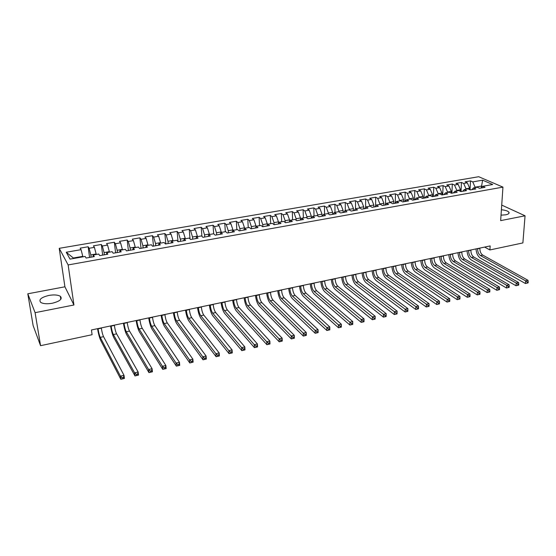 <?xml version="1.0" encoding="UTF-8"?>
<svg xmlns="http://www.w3.org/2000/svg" width="556" height="556" viewBox="0 0 556 556"><rect width="100%" height="100%" fill="white"/><g stroke="black" fill="none" stroke-linecap="round" stroke-linejoin="round"><path stroke-width="0.83" d="M52.313 303.242C59.978 301.269 62.661 298.954 60.361 296.299C57.88 294.854 54.043 294.562 48.865 295.431C41.13 297.37 38.433 299.698 40.762 302.422C43.271 303.854 47.121 304.125 52.313 303.242M501.032 215.151L505.731 214.825C508.441 214.234 509.505 213.372 508.921 212.246C507.85 210.967 505.341 210.14 501.401 209.779M27.8 293.797L35.097 312.674L73.941 304.994L64.92 286.799L27.8 293.797L33.117 325.545L40.553 345.686L92.094 334.705L91.448 329.972L490.163 245.919L489.905 249.95L522.883 242.923L525.059 215.797L501.72 205.088M64.92 286.799L59.221 248.33L478.702 176.718L502.951 187.122L68.138 264.941L59.221 248.33M481.287 187.81L482.636 180.179L472.76 181.888L470.515 180.895L465.094 181.826L467.325 182.827L463.683 183.459L461.459 182.451L455.989 183.397L458.2 184.411L454.516 185.044L452.32 184.029L446.788 184.981L448.97 186.003L445.259 186.649L443.083 185.621L437.496 186.587L439.657 187.615L435.904 188.269L433.75 187.226L428.106 188.199L430.24 189.249L426.445 189.902L424.325 188.852L418.619 189.832L420.732 190.889L416.896 191.556L414.797 190.493L409.035 191.486L411.12 192.557L407.249 193.224L405.178 192.154L399.354 193.154L401.404 194.239L397.491 194.913L395.455 193.829L389.568 194.836L391.591 195.934L387.636 196.615L385.628 195.517L379.678 196.546L381.673 197.651L377.677 198.339L375.696 197.227L369.684 198.263L371.651 199.382L367.613 200.084L365.66 198.958L359.586 200.007L361.518 201.14L357.438 201.842L355.513 200.709L349.376 201.765L351.281 202.912L347.152 203.621L345.262 202.474L339.063 203.538L340.932 204.698L336.762 205.421L334.9 204.26L328.631 205.338L330.466 206.512L326.254 207.242L324.426 206.061L318.088 207.152L319.895 208.34L315.627 209.077L313.834 207.888L307.426 208.986L309.199 210.189L304.89 210.939L303.131 209.73L296.654 210.849L298.384 212.065L294.027 212.816L292.31 211.593L285.756 212.726L287.452 213.956L283.046 214.713L281.364 213.483L274.74 214.623L276.401 215.867L271.947 216.638L270.299 215.387L263.6 216.541L265.219 217.799L260.715 218.577L259.11 217.313L252.334 218.48L253.918 219.759L249.359 220.544L247.788 219.266L240.943 220.447L242.485 221.733L237.871 222.532L236.349 221.232L229.419 222.428L230.921 223.734L226.257 224.541L224.77 223.227L217.764 224.436L219.224 225.757L214.505 226.577L213.059 225.243L205.97 226.466L207.388 227.807L202.62 228.634L201.216 227.286L194.044 228.523L195.42 229.878L190.59 230.712L189.242 229.35L181.986 230.601L183.306 231.977L178.427 232.818L177.121 231.435L169.775 232.7L171.053 234.097L166.112 234.952L164.854 233.548L157.424 234.834L158.662 236.237L153.658 237.106L152.448 235.688L144.928 236.981L146.11 238.413L141.05 239.288L139.89 237.85L132.286 239.163L133.419 240.609L128.297 241.492L127.185 240.039L119.491 241.367L120.569 242.833L115.384 243.73L114.327 242.256L106.537 243.597L107.565 245.085L102.318 245.988L101.31 244.494L93.429 245.856L94.402 247.357L89.092 248.275L88.14 246.767L80.161 248.143L81.072 249.665L82.795 256.337L73.35 257.998L73.621 258.477M482.636 180.179L492.699 184.522L482.712 186.288L481.086 188.025M213.059 225.243L213.671 233.763L215.165 235.167L222.421 233.881L220.913 232.484L225.701 231.643L227.23 233.027L234.41 231.755L232.853 230.379L237.586 229.545L239.163 230.914L246.252 229.656L244.654 228.294L249.331 227.467L250.951 228.822L257.956 227.578L256.316 226.236L260.945 225.423L262.606 226.758L269.528 225.527L267.846 224.2L272.426 223.394L274.122 224.714L280.968 223.498L279.251 222.191L283.768 221.392L285.513 222.699L292.282 221.496L290.517 220.204L294.993 219.411L296.765 220.697L303.458 219.516L301.658 218.237L306.085 217.459L307.899 218.73L314.515 217.556L312.68 216.291L317.052 215.519L318.901 216.777L325.448 215.617L323.571 214.366L327.894 213.608L329.784 214.845L336.255 213.699L334.351 212.468L338.625 211.711L340.543 212.941L346.944 211.808L345.005 210.585L349.231 209.841L351.19 211.051L357.515 209.932L355.541 208.729L359.725 207.993L361.713 209.188L367.975 208.076L365.966 206.888L370.101 206.158L372.124 207.339L378.316 206.241L376.273 205.067L380.367 204.344L382.417 205.518L388.547 204.427L386.469 203.267L390.52 202.558L392.605 203.711L398.666 202.634L396.56 201.487L400.563 200.779L402.683 201.925L408.674 200.862L406.54 199.729L410.502 199.027L412.649 200.16L418.578 199.104L416.416 197.985L420.336 197.29L422.511 198.409L428.377 197.366L426.188 196.261L430.066 195.573L432.269 196.678L438.072 195.649L435.855 194.551L439.692 193.877L441.923 194.968L447.663 193.947L445.425 192.869L449.22 192.195L451.472 193.273L457.157 192.265L454.891 191.195L458.651 190.534L460.924 191.598L466.553 190.604L464.26 189.54L467.978 188.887L470.286 189.937L475.853 188.95L473.531 187.907L477.215 187.254L479.543 188.296L485.054 187.323L482.712 186.288M213.678 233.763L208.827 234.618L208.097 236.418M73.35 257.998L66.227 252.236L70.021 259.117L85.151 256.441L86.111 258.047L94.311 256.594L93.311 255.002L98.725 254.05L99.746 255.628L107.843 254.196L106.787 252.626L112.124 251.68L113.209 253.244L121.201 251.826L120.089 250.276L125.371 249.345L126.504 250.888L134.399 249.484L133.231 247.955L138.444 247.038L139.632 248.56L147.437 247.177L146.214 245.669L151.364 244.758L152.608 246.259L160.316 244.89L159.044 243.403L164.131 242.506L165.424 243.987L173.034 242.638L171.714 241.165L176.738 240.282L178.08 241.742L185.607 240.407L184.231 238.955L189.2 238.079L190.59 239.525L198.026 238.204L196.602 236.773L201.515 235.911L202.954 237.336L210.293 236.029L208.827 234.618M66.227 252.236L81.072 249.665M91.121 257.157L90.823 254.919L96.146 253.981L96.209 254.488M89.092 248.275L90.823 254.919M94.402 247.357L96.146 253.981M104.361 254.815L104.076 252.584L109.337 251.653L109.4 252.167M102.318 245.988L104.076 252.584M107.565 245.085L109.337 251.653M93.311 255.002L93.054 256.816M117.434 252.493L117.17 250.276L122.362 249.359L122.424 249.866M115.384 243.73L117.17 250.276M120.569 242.833L122.362 249.359M106.787 252.626L106.467 254.44M130.361 250.2L130.111 247.997L135.24 247.093L135.296 247.594M128.297 241.492L130.111 247.997M133.419 240.609L135.24 247.093M120.089 250.276L119.714 252.09M143.121 247.941L142.892 245.745L147.959 244.849L148.014 245.349M141.05 239.288L142.892 245.745M146.11 238.413L147.959 244.849M133.231 247.955L132.808 249.769M155.736 245.703L155.52 243.514L160.531 242.631L160.58 243.132M153.658 237.106L155.52 243.514M158.662 236.237L160.531 242.631M146.214 245.669L145.735 247.476M168.204 243.493L167.995 241.318L172.951 240.442L172.992 240.943M166.112 234.952L167.995 241.318M171.053 234.097L172.951 240.442M159.044 243.403L158.509 245.21M180.519 241.311L180.332 239.143L185.224 238.281L185.266 238.774M178.427 232.818L180.332 239.143M183.306 231.977L185.224 238.281M171.714 241.165L171.13 242.972M192.696 239.149L192.522 236.995L197.352 236.147L197.394 236.634M190.59 230.712L192.522 236.995M195.42 229.878L197.352 236.147M184.231 238.955L183.598 240.762M204.726 237.016L204.566 234.875L209.348 234.034L209.383 234.521M202.62 228.634L204.566 234.875M207.388 227.807L209.348 234.034M196.602 236.773L195.92 238.58M216.625 234.91L216.472 232.776L221.198 231.942L221.232 232.429M214.505 226.577L216.472 232.776M219.224 225.757L221.198 231.942M228.384 232.825L228.245 230.698L232.915 229.878L232.943 230.365M226.257 224.541L228.245 230.698M230.921 223.734L232.915 229.878M220.913 232.484L220.134 234.285M240.004 230.761L239.879 228.648L244.501 227.835L244.536 228.537M237.871 222.532L239.879 228.648M242.485 221.733L244.501 227.835M232.853 230.379L232.033 232.179M251.493 228.725L251.381 226.626L255.948 225.819L256.003 226.862M249.359 220.544L251.381 226.626M253.918 219.759L255.948 225.819M244.654 228.294L243.785 230.094M262.856 226.709L262.759 224.617L267.269 223.825L267.332 225.173M260.715 218.577L262.759 224.617M265.219 217.799L267.269 223.825M256.316 226.236L255.412 228.03M274.094 224.694L274.004 222.636L278.466 221.851L278.535 223.484M271.947 216.638L274.004 222.636M276.401 215.867L278.466 221.851M267.846 224.2L266.901 225.993M285.193 222.456L285.124 220.676L289.537 219.898L289.606 221.788M283.046 214.713L285.124 220.676M287.452 213.956L289.537 219.898M279.251 222.191L278.257 223.985M296.167 220.266L296.126 218.737L300.49 217.966L300.546 220.03M294.027 212.816L296.126 218.737M298.384 212.065L300.49 217.966M290.517 220.204L289.488 221.99M307.03 218.119L306.995 216.819L311.318 216.062L311.367 218.112M304.89 210.939L306.995 216.819M309.199 210.189L311.318 216.062M301.658 218.237L300.594 220.023M317.775 216.013L317.754 214.929L322.021 214.171L322.063 216.214M315.627 209.077L317.754 214.929M319.895 208.34L322.021 214.171M312.68 216.291L311.575 218.077M328.408 213.942L328.394 213.052L332.62 212.309L332.641 214.338M326.254 207.242L328.394 213.052M330.466 206.512L332.62 212.309M323.571 214.366L322.431 216.152M338.924 211.905L338.917 211.197L343.094 210.46L343.108 212.482M336.762 205.421L338.917 211.197M340.932 204.698L343.094 210.46M334.351 212.468L333.169 214.248M349.328 209.904L349.328 209.362L353.456 208.632L353.463 210.648M347.152 203.621L349.328 209.362M351.281 202.912L353.456 208.632M345.005 210.585L343.789 212.364M359.621 208.007L359.621 207.548L363.714 206.825L363.707 208.834M357.438 201.842L359.621 207.548M361.518 201.14L363.714 206.825M355.513 200.709L355.534 208.736L354.29 210.502M369.81 206.206L369.81 205.755L373.854 205.039L373.84 207.034M367.613 200.084L369.81 205.755M371.651 199.382L373.854 205.039M365.966 206.888L364.68 208.66M379.887 204.434L379.887 203.976L383.89 203.274L383.869 205.261M377.677 198.339L379.887 203.976M381.673 197.651L383.89 203.274M376.273 205.067L374.959 206.839M389.853 202.669L389.86 202.217L393.822 201.522L393.787 203.503M387.636 196.615L389.86 202.217M391.591 195.934L393.822 201.522M386.469 203.267L385.127 205.039M399.722 200.931L399.729 200.48L403.649 199.792L403.607 201.758M397.491 194.913L399.729 200.48M401.404 194.239L403.649 199.792M396.56 201.487L395.184 203.253M409.48 199.208L409.494 198.756L413.372 198.075L413.323 200.035M407.249 193.224L409.494 198.756M411.12 192.557L413.372 198.075M406.54 199.729L405.136 201.487M419.141 197.505L419.154 197.053L422.991 196.379L422.935 198.332M416.896 191.556L419.154 197.053M420.732 190.889L422.991 196.379M416.416 197.985L414.978 199.743M428.704 195.816L428.718 195.371L432.519 194.704L432.45 196.643M426.445 189.902L428.718 195.371M430.24 189.249L432.519 194.704M426.188 196.261L424.721 198.019M438.163 194.148L438.184 193.703L441.944 193.043L441.867 194.941M435.904 188.269L438.184 193.703M439.657 187.615L441.944 193.043M435.855 194.551L434.361 196.31M447.531 192.494L447.552 192.049L451.27 191.396L451.194 193.14M445.259 186.649L447.552 192.049M448.97 186.003L451.27 191.396M445.425 192.869L443.903 194.614M456.803 190.861L456.823 190.416L460.5 189.77L460.424 191.361M454.516 185.044L456.823 190.416M458.2 184.411L460.5 189.77M454.891 191.195L453.342 192.946M465.977 189.242L465.997 188.804L469.639 188.157L469.563 189.61M463.683 183.459L465.997 188.804M467.325 182.827L469.639 188.157M464.26 189.54L462.682 191.285M475.06 187.636L475.081 187.198L481.385 186.086L482.455 186.559M472.76 181.888L475.081 187.198M473.531 187.907L471.933 189.645M35.097 312.674L40.553 345.686M502.951 187.122L500.657 220.621L525.059 215.797M73.941 304.994L68.138 264.941M484.617 247.086L489.905 249.95M82.865 256.844L82.795 256.337M470.515 180.895L470.042 189.825M461.459 182.451L461.021 191.584M452.32 184.029L451.91 193.196M443.083 185.621L442.715 194.829M433.75 187.226L433.423 196.476M424.325 188.852L424.04 198.138M414.797 190.493L414.554 199.819M405.178 192.154L404.97 201.515M395.455 193.829L395.295 203.114M385.628 195.517L385.51 204.532M375.696 197.227L375.627 205.935M365.66 198.958L365.633 207.346M345.262 202.474L345.318 210.529M334.9 204.26L334.997 212.35M324.426 206.061L324.565 214.192M313.834 207.888L314.015 216.055M303.131 209.73L303.354 217.938M292.31 211.593L292.574 219.842M281.364 213.483L281.677 221.761M270.299 215.387L270.661 223.707M259.11 217.313L259.513 225.673M247.788 219.266L248.247 227.661M236.349 221.232L236.849 229.67M224.77 223.227L225.326 231.706M201.216 227.286L201.918 236.307M189.242 229.35L190.034 238.948M177.121 231.435L178.031 241.686M164.854 233.548L165.841 243.91M152.448 235.688L153.505 246.1M139.89 237.85L141.016 248.31M127.185 240.039L128.387 250.554M114.327 242.256L115.599 252.82M101.31 244.494L102.658 255.114M88.14 246.767L89.565 257.435M477.632 248.56L477.618 248.789C477.625 251.931 478.591 254.196 480.516 255.579L525.656 280.849L528.005 280.3L482.747 255.1L480.516 255.579M479.863 248.087L479.849 248.317C479.856 251.458 480.822 253.717 482.747 255.1M528.11 282.872L528.2 281.809L527.262 282.024L527.171 283.094L528.11 282.872L525.434 283.511L480.363 258.088C477.764 256.281 476.318 253.216 476.012 248.9M527.171 283.094L525.434 283.511L525.656 280.849L527.262 282.024M528.2 281.809L528.005 280.3M468.638 250.457L468.625 250.686C468.645 253.842 469.611 256.121 471.509 257.518L516.218 283.073L518.588 282.517L473.768 257.032L471.509 257.518M470.897 249.978L470.883 250.207C470.904 253.362 471.863 255.635 473.768 257.032M518.685 285.103L518.769 284.033L517.824 284.255L517.74 285.325L518.685 285.103L516.01 285.749L471.37 260.034C468.798 258.213 467.36 255.128 467.04 250.791M517.74 285.325L516.01 285.749L516.218 283.073L517.824 284.255M518.769 284.033L518.588 282.517M459.555 252.368L459.548 252.598C459.576 255.767 460.535 258.06 462.418 259.471L506.676 285.318L509.067 284.755L464.698 258.985L462.418 259.471M461.834 251.889L461.821 252.118C461.855 255.287 462.814 257.574 464.698 258.985M509.157 287.355L509.24 286.284L508.281 286.507L508.198 287.584L509.157 287.355L506.474 288.001L462.293 262.001C459.742 260.159 458.311 257.06 457.984 252.702M508.198 287.584L506.474 288.001L506.676 285.318L508.281 286.507M509.24 286.284L509.067 284.755M450.381 254.3L450.374 254.537C450.416 257.72 451.375 260.02 453.237 261.452L497.022 287.584L499.448 287.021L455.538 260.952L453.237 261.452M452.688 253.821L452.674 254.05C452.716 257.226 453.668 259.527 455.538 260.952M499.524 289.634L499.601 288.557L498.635 288.786L498.558 289.864L499.524 289.634L496.835 290.281L453.119 263.989C450.596 262.126 449.165 259.006 448.831 254.627M498.558 289.864L496.835 290.281L497.022 287.584L498.635 288.786M499.601 288.557L499.448 287.021M441.116 256.253L441.103 256.49C441.165 259.687 442.11 262.008 443.952 263.447L487.271 289.885L489.718 289.308L446.28 262.946L443.952 263.447M443.438 255.767L443.431 255.996C443.486 259.193 444.439 261.508 446.28 262.946M489.787 291.942L489.864 290.857L488.884 291.087L488.807 292.171L489.787 291.942L487.098 292.588L443.848 265.99C441.353 264.114 439.935 260.979 439.587 256.58M488.807 292.171L487.098 292.588L487.271 289.885L488.884 291.087M489.864 290.857L489.718 289.308M431.755 258.227L431.741 258.464C431.81 261.674 432.756 264.01 434.583 265.462L477.402 292.199L479.884 291.622L436.933 264.955L434.583 265.462M434.104 257.734L434.09 257.97C434.16 261.174 435.105 263.502 436.933 264.955M479.946 294.27L480.009 293.186L479.022 293.415L478.952 294.506L479.946 294.27L477.243 294.923L434.486 268.02C432.019 266.122 430.608 262.967 430.247 258.547M478.952 294.506L477.243 294.923L477.402 292.199L479.022 293.415M480.009 293.186L479.884 291.622M422.296 260.222L422.289 260.458C422.365 263.683 423.304 266.032 425.111 267.499L467.429 294.548L469.938 293.957L427.488 266.984L425.111 267.499M424.666 259.721L424.659 259.958C424.735 263.183 425.681 265.525 427.488 266.984M469.987 296.626L470.049 295.535L469.049 295.771L468.986 296.862L469.987 296.626L467.283 297.279L425.027 270.063C422.588 268.152 421.184 264.976 420.809 260.535M468.986 296.862L467.283 297.279L467.429 294.548L469.049 295.771M470.049 295.535L469.938 293.957M412.733 262.237L412.733 262.474C412.823 265.712 413.754 268.075 415.54 269.556L457.345 296.918L459.882 296.327L417.938 269.041L415.54 269.556M415.137 261.737L415.13 261.966C415.214 265.205 416.152 267.561 417.938 269.041M459.923 299.01L459.979 297.912L458.964 298.155L458.908 299.253L459.923 299.01L457.213 299.663L415.464 272.134C413.059 270.202 411.662 267.005 411.273 262.55M458.908 299.253L457.213 299.663L457.345 296.918L458.964 298.155M459.979 297.912L459.882 296.327M403.079 264.274L403.072 264.51C403.176 267.763 404.108 270.14 405.866 271.634L447.149 299.316L449.707 298.718L408.292 271.113L405.866 271.634M405.505 263.766L405.498 264.003C405.595 267.248 406.533 269.625 408.292 271.113M449.741 301.421L449.79 300.316L448.768 300.56L448.713 301.665L449.741 301.421L447.024 302.075L405.81 274.226C403.434 272.273 402.044 269.055 401.64 264.58M448.713 301.665L447.024 302.075L447.149 299.316L448.768 300.56M449.79 300.316L449.707 298.718M393.321 266.331L393.314 266.567C393.433 269.841 394.357 272.225 396.094 273.74L436.835 301.741L439.421 301.137L398.548 273.211L396.094 273.74M395.768 265.817L395.768 266.053C395.879 269.319 396.803 271.703 398.548 273.211M439.442 303.854L439.49 302.749L438.455 302.992L438.406 304.104L439.442 303.854L436.724 304.514L396.046 276.339C393.704 274.365 392.321 271.133 391.91 266.63M438.406 304.104L436.724 304.514L436.835 301.741L438.455 302.992M439.49 302.749L439.421 301.137M383.459 268.409L383.459 268.652C383.584 271.933 384.509 274.337 386.218 275.859L426.396 304.195L429.017 303.583L388.7 275.331L386.218 275.859M385.933 267.888L385.933 268.131C386.059 271.404 386.983 273.809 388.7 275.331M429.03 306.321L429.072 305.209L428.023 305.459L427.981 306.571L429.03 306.321L426.306 306.981L386.184 278.473C383.869 276.485 382.5 273.225 382.076 268.701M427.981 306.571L426.306 306.981L426.396 304.195L428.023 305.459M429.072 305.209L429.017 303.583M373.493 270.515L373.493 270.751C373.632 274.052 374.549 276.471 376.238 278.007L415.846 306.683L418.494 306.057L378.747 277.472L376.238 278.007M375.995 269.987L375.995 270.223C376.134 273.517 377.051 275.936 378.747 277.472M418.494 308.816L418.529 307.697L417.473 307.948L417.438 309.066L418.494 308.816L415.77 309.47L376.217 280.634C373.938 278.619 372.576 275.345 372.138 270.8M417.438 309.066L415.77 309.47L415.846 306.683L417.473 307.948M418.529 307.697L418.494 306.057M363.422 272.635L363.422 272.878C363.575 276.186 364.486 278.625 366.154 280.175L405.171 309.192L407.854 308.559L368.684 279.633L366.154 280.175M365.952 272.099L365.952 272.343C366.105 275.651 367.016 278.083 368.684 279.633M407.84 311.339L407.868 310.213L406.797 310.47L406.77 311.589L407.84 311.339L405.109 311.992L366.147 282.809C363.895 280.78 362.547 277.479 362.088 272.913M406.77 311.589L405.109 311.992L405.171 309.192L406.797 310.47M407.868 310.213L407.854 308.559M353.241 274.782L353.241 275.025C353.414 278.347 354.318 280.801 355.958 282.372L394.371 311.728L397.088 311.096L358.516 281.822L355.958 282.372M355.798 274.24L355.798 274.483C355.965 277.805 356.869 280.252 358.516 281.822M397.06 313.89L397.088 312.764L395.997 313.014L395.976 314.147L397.06 313.89L394.322 314.55L355.965 285.019C353.748 282.962 352.407 279.647 351.941 275.053M395.976 314.147L394.322 314.55L394.371 311.728L395.997 313.014M397.088 312.764L397.088 311.096M342.955 276.951L342.955 277.194C343.142 280.537 344.039 282.997 345.651 284.589L383.452 314.3L386.191 313.654L348.237 284.033L345.651 284.589M345.533 276.408L345.54 276.652C345.721 279.988 346.617 282.448 348.237 284.033M386.163 316.468L386.177 315.335L385.079 315.593L385.065 316.725L386.156 316.482L383.418 317.128L345.672 287.243C343.49 285.172 342.162 281.829 341.676 277.222M385.065 316.725L383.418 317.128L383.452 314.3L385.079 315.593M386.177 315.335L386.191 313.654M332.551 279.14L332.558 279.39C332.752 282.747 333.649 285.228 335.233 286.826L372.395 316.899L375.175 316.246L375.147 319.088L372.381 319.742L335.268 289.495C333.12 287.403 331.8 284.04 331.306 279.404M335.164 278.591L335.164 278.834C335.358 282.191 336.255 284.665 337.853 286.264L375.175 316.246L375.133 317.942L374.028 318.206L374.014 319.346L375.126 319.081L375.133 317.942M374.014 319.346L372.381 319.742L372.395 316.899L374.028 318.206M322.042 281.357L322.042 281.607C322.258 284.978 323.14 287.473 324.704 289.092L361.212 319.526L364.02 318.866L364.013 321.722L361.212 322.383L324.753 291.775C322.647 289.655 321.333 286.27 320.826 281.614M324.676 280.801L324.683 281.044C324.892 284.415 325.781 286.91 327.352 288.522L364.02 318.866L363.965 320.583L362.846 320.847L362.839 321.987L363.965 321.722L363.965 320.583M362.839 321.987L361.212 322.383L361.212 319.526L362.846 320.847M311.409 283.602L311.416 283.845C311.645 287.237 312.528 289.745 314.057 291.386L349.898 322.188L352.74 321.521L352.747 324.391L349.912 325.058L314.119 294.075C312.048 291.935 310.748 288.529 310.227 283.852M314.077 283.039L314.084 283.282C314.307 286.667 315.189 289.176 316.732 290.809L352.74 321.521L352.664 323.245L351.531 323.516L351.531 324.662L352.671 324.398L352.664 323.245M351.531 324.662L349.912 325.058L349.898 322.188L351.531 323.516M300.664 285.867L300.671 286.111C300.914 289.516 301.79 292.046 303.298 293.7L338.444 324.885L341.321 324.211L341.349 327.088L338.479 327.769L303.374 296.404C301.338 294.242 300.052 290.809 299.51 286.111M303.361 285.297L303.368 285.541C303.611 288.946 304.486 291.469 305.995 293.116L341.321 324.211L341.231 325.948L340.077 326.219L340.091 327.373L341.238 327.102L341.231 325.948M340.091 327.373L338.479 327.769L338.444 324.885L340.077 326.219M289.801 288.154L289.808 288.404C290.065 291.824 290.934 294.367 292.414 296.042L326.858 327.609L329.764 326.928L329.812 329.819L326.907 330.507L292.505 298.753C290.51 296.57 289.238 293.116 288.675 288.39M292.525 287.577L292.539 287.827C292.79 291.247 293.658 293.783 295.146 295.451L329.764 326.928L329.652 328.679L328.485 328.957L328.506 330.118L329.673 329.84L329.652 328.679M328.506 330.118L326.907 330.507L326.858 327.609L328.485 328.957M278.813 290.468L278.827 290.719C279.098 294.159 279.96 296.716 281.405 298.405L315.127 330.368L318.074 329.673L318.136 332.578L315.189 333.28L281.517 301.13C279.564 298.926 278.299 295.445 277.729 290.698M281.572 289.891L281.586 290.142C281.85 293.568 282.712 296.126 284.172 297.814L318.074 329.673L317.942 331.445L316.76 331.724L316.788 332.891L317.962 332.613L317.942 331.445M316.788 332.891L315.189 333.28L315.127 330.368L316.76 331.724M267.707 292.81L267.721 293.061C268.006 296.515 268.861 299.093 270.279 300.796L303.256 333.162L306.238 332.46L306.314 335.379L303.34 336.081L270.404 303.534C268.492 301.303 267.241 297.808 266.651 293.033M270.494 292.227L270.508 292.477C270.793 295.924 271.648 298.496 273.072 300.198L306.238 332.46L306.078 334.246L304.89 334.524L304.917 335.699L306.113 335.414L306.078 334.246M304.917 335.699L303.34 336.081L303.256 333.162L304.89 334.524M256.476 295.18L256.49 295.431C256.796 298.899 257.643 301.498 259.026 303.222L291.233 335.991L294.256 335.275L294.353 338.208L291.337 338.924L259.165 305.967C257.296 303.715 256.059 300.191 255.454 295.396M259.298 294.583L259.305 294.84C259.61 298.301 260.458 300.893 261.848 302.61L294.256 335.275L294.075 337.082L292.873 337.367L292.908 338.541L294.117 338.256L294.075 337.082M292.908 338.541L291.337 338.924L291.233 335.991L292.873 337.367M245.113 297.578L245.126 297.828C245.453 301.31 246.294 303.923 247.642 305.668L279.07 338.847L282.128 338.131L282.246 341.078L279.195 341.801L247.802 308.427C245.974 306.147 244.751 302.603 244.126 297.787M247.969 296.974L247.983 297.224C248.303 300.706 249.137 303.319 250.499 305.056L282.128 338.131L281.927 339.945L280.704 340.237L280.752 341.419L281.975 341.127L281.927 339.945M280.752 341.419L279.195 341.801L279.07 338.847L280.704 340.237M233.624 299.997L233.638 300.254C233.979 303.75 234.813 306.384 236.133 308.142L266.755 341.745L269.848 341.016L269.987 343.976L266.894 344.713L236.307 310.915C234.528 308.615 233.318 305.042 232.672 300.198M236.508 299.392L236.522 299.642C236.863 303.138 237.697 305.765 239.024 307.524L269.848 341.016L269.625 342.85L268.388 343.142L268.444 344.331L269.681 344.039L269.625 342.85M268.444 344.331L266.894 344.713L266.755 341.745L268.388 343.142M222.004 302.45L222.025 302.7C222.379 306.217 223.206 308.865 224.492 310.651L254.28 344.678L257.414 343.942L257.574 346.916L254.446 347.66L224.68 313.438C222.949 311.103 221.754 307.51 221.093 302.638M224.923 301.832L224.937 302.089C225.291 305.598 226.118 308.246 227.411 310.019L257.414 343.942L257.171 345.79L255.92 346.089L255.982 347.278L257.233 346.986L257.171 345.79M255.982 347.278L254.446 347.66L254.28 344.678L255.92 346.089M210.251 304.924L210.265 305.181C210.648 308.719 211.461 311.381 212.712 313.181L241.651 347.646L244.828 346.902L245.001 349.891L241.839 350.641L212.92 315.982C211.238 313.626 210.05 310.005 209.376 305.112M213.198 304.306L213.219 304.556C213.594 308.087 214.407 310.748 215.672 312.548L244.828 346.902L244.557 348.772L243.292 349.071L243.361 350.266L244.633 349.967L244.557 348.772M243.361 350.266L241.839 350.641L241.651 347.646L243.292 349.071M244.633 349.967L245.001 349.891M198.36 307.433L198.381 307.69C198.777 311.242 199.583 313.925 200.799 315.745L228.87 350.655L232.081 349.898L232.276 352.9L229.072 353.665L201.029 318.553C199.389 316.176 198.221 312.528 197.519 307.607M201.341 306.801L201.362 307.058C201.758 310.609 202.565 313.285 203.788 315.099L232.081 349.898L231.789 351.788L230.504 352.087L230.58 353.289L231.866 352.99L231.789 351.788M230.58 353.289L229.072 353.665L228.87 350.655L230.504 352.087M231.866 352.99L232.276 352.9M186.329 309.97L186.35 310.227C186.767 313.792 187.567 316.496 188.741 318.338L215.916 353.699L219.168 352.935L219.391 355.951L216.145 356.723L188.991 321.159C187.4 318.755 186.246 315.078 185.53 310.137M189.353 309.331L189.374 309.588C189.784 313.153 190.583 315.85 191.771 317.685L219.168 352.935L218.855 354.839L217.549 355.145L217.639 356.354L218.946 356.048L218.855 354.839M217.639 356.354L216.145 356.723L215.916 353.699L217.549 355.145M218.946 356.048L219.391 355.951M174.16 312.535L174.188 312.792C174.619 316.378 175.404 319.102 176.551 320.958L202.801 356.785L206.095 356.014L206.339 359.044L203.051 359.822L176.815 323.794C175.279 321.361 174.139 317.657 173.402 312.694M177.218 311.888L177.239 312.145C177.67 315.732 178.455 318.449 179.609 320.298L206.095 356.014L205.755 357.932L204.434 358.245L204.532 359.461L205.852 359.148L205.755 357.932M204.532 359.461L203.051 359.822L202.801 356.785L204.434 358.245M205.852 359.148L206.339 359.044M161.845 315.127L161.872 315.391C162.324 318.991 163.103 321.736 164.208 323.613L189.52 359.913L192.856 359.127L193.12 362.171L189.791 362.964L164.493 326.462C163.012 324.002 161.886 320.27 161.129 315.28M164.937 314.474L164.965 314.738C165.41 318.338 166.195 321.076 167.307 322.946L192.856 359.127L192.487 361.066L191.153 361.379L191.257 362.602L192.591 362.283L192.487 361.066M191.257 362.602L189.791 362.964L189.52 359.913L191.153 361.379M192.591 362.283L193.12 362.171M149.39 317.754L149.418 318.018C149.891 321.639 150.655 324.398 151.725 326.296L176.064 363.075L179.442 362.283L179.727 365.341L176.356 366.14L152.031 329.159C150.6 326.671 149.494 322.918 148.716 317.9M152.518 317.094L152.546 317.358C153.011 320.972 153.783 323.731 154.86 325.621L179.442 362.283L179.046 364.236L177.691 364.555L177.809 365.785L179.164 365.466L179.046 364.236M177.809 365.785L176.356 366.14L176.064 363.075L177.691 364.555M179.164 365.466L179.727 365.341M136.783 320.416L136.811 320.673C137.304 324.315 138.062 327.095 139.09 329.013L162.428 366.286L165.855 365.48L166.168 368.552L162.748 369.358L139.417 331.89C138.034 329.374 136.95 325.594 136.15 320.548M139.945 319.749L139.973 320.006C140.466 323.641 141.224 326.421 142.26 328.332L165.855 365.48L165.431 367.453L164.062 367.773L164.187 369.01L165.556 368.684L165.431 367.453M164.187 369.01L162.748 369.358L162.428 366.286L164.062 367.773M165.556 368.684L166.168 368.552M124.023 323.105L124.051 323.37C124.565 327.025 125.315 329.826 126.302 331.765L148.619 369.531L152.087 368.711L152.42 371.804L148.959 372.624L126.65 334.656C125.329 332.106 124.259 328.297 123.439 323.224M127.227 322.424L127.254 322.688C127.769 326.344 128.519 329.138 129.513 331.077L152.087 368.711L151.635 370.706L150.252 371.033L150.384 372.277L151.774 371.943L151.635 370.706M150.384 372.277L148.959 372.624L148.619 369.531L150.252 371.033M151.774 371.943L152.42 371.804M111.11 325.823L111.144 326.087C111.68 329.764 112.416 332.585 113.361 334.552L134.621 372.819L138.138 371.992L138.5 375.098L134.99 375.932L113.73 337.45C112.465 334.872 111.415 331.035 110.574 325.941M114.348 325.142L114.383 325.406C114.918 329.076 115.655 331.89 116.607 333.85L138.138 371.992L137.659 374.007L136.255 374.341L136.401 375.585L137.805 375.251L137.659 374.007M136.401 375.585L134.99 375.932L134.621 372.819L136.255 374.341M137.805 375.251L138.5 375.098M98.037 328.582L98.078 328.846C98.634 332.537 99.364 335.379 100.261 337.367L120.444 376.155L124.009 375.321L124.391 378.441L120.84 379.282L100.65 340.286C99.448 337.673 98.412 333.808 97.55 328.686M101.324 327.887L101.359 328.151C101.908 331.842 102.638 334.677 103.548 336.658L124.009 375.321L123.501 377.35L122.07 377.691L122.23 378.942L123.654 378.601L123.501 377.35M122.23 378.942L120.84 379.282L120.444 376.155L122.07 377.691M123.654 378.601L124.391 378.441M479.849 248.317L477.618 248.789M470.883 250.207L468.625 250.686M461.821 252.118L459.548 252.598M452.674 254.05L450.374 254.537M443.431 255.996L441.103 256.49M434.09 257.97L431.741 258.464M424.659 259.958L422.289 260.458M415.13 261.966L412.733 262.474M405.498 264.003L403.072 264.51M395.768 266.053L393.314 266.567M385.933 268.131L383.459 268.652M375.995 270.223L373.493 270.751M365.952 272.343L363.422 272.878M355.798 274.483L353.241 275.025M345.54 276.652L342.955 277.194M335.164 278.834L332.558 279.39M337.853 286.264L335.233 286.826M324.683 281.044L322.042 281.607M327.352 288.522L324.704 289.092M314.084 283.282L311.416 283.845M316.732 290.809L314.057 291.386M303.368 285.541L300.671 286.111M305.995 293.116L303.298 293.7M292.539 287.827L289.808 288.404M295.146 295.451L292.414 296.042M281.586 290.142L278.827 290.719M284.172 297.814L281.405 298.405M270.508 292.477L267.721 293.061M273.072 300.198L270.279 300.796M259.305 294.84L256.49 295.431M261.848 302.61L259.026 303.222M247.983 297.224L245.126 297.828M250.499 305.056L247.642 305.668M236.522 299.642L233.638 300.254M239.024 307.524L236.133 308.142M224.937 302.089L222.025 302.7M227.411 310.019L224.492 310.651M213.219 304.556L210.265 305.181M215.672 312.548L212.712 313.181M201.362 307.058L198.381 307.69M203.788 315.099L200.799 315.745M189.374 309.588L186.35 310.227M191.771 317.685L188.741 318.338M177.239 312.145L174.188 312.792M179.609 320.298L176.551 320.958M164.965 314.738L161.872 315.391M167.307 322.946L164.208 323.613M152.546 317.358L149.418 318.018M154.86 325.621L151.725 326.296M139.973 320.006L136.811 320.673M142.26 328.332L139.09 329.013M127.254 322.688L124.051 323.37M129.513 331.077L126.302 331.765M114.383 325.406L111.144 326.087M116.607 333.85L113.361 334.552M101.359 328.151L98.078 328.846M103.548 336.658L100.261 337.367M60.812 299.316L60.361 296.299M508.83 213.49L508.921 212.246"/></g></svg>
